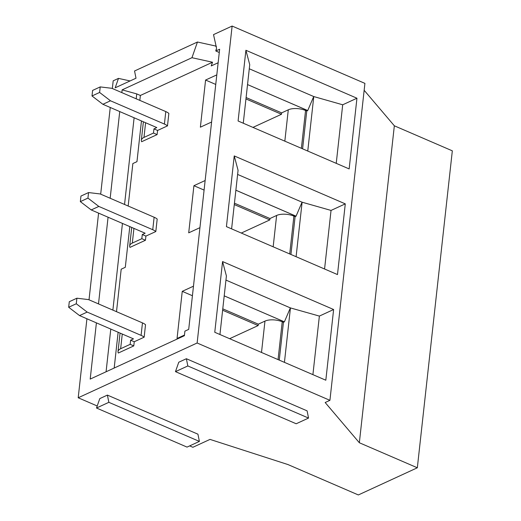 <?xml version="1.0" encoding="UTF-8"?>
<svg xmlns="http://www.w3.org/2000/svg" width="521" height="521" viewBox="0 0 521 521"><rect width="100%" height="100%" fill="white"/><g stroke="black" fill="none" stroke-linecap="round" stroke-linejoin="round"><path stroke-width="0.78" d="M133.786 345.905L118.326 353.023A12.354 5.308 6.3 0 1 118.02 351.538A12.354 5.308 6.3 0 1 120.644 348.725L130.159 344.342L133.786 345.905L134.242 341.75L144.154 337.185A12.354 5.308 -173.7 0 0 141.087 335.368L87.163 312.086L79.55 315.589L133.474 338.871L130.621 340.187L134.242 341.75M141.087 335.368L142.467 322.89A12.354 5.308 -173.7 0 1 145.528 324.707L144.154 337.185M218.143 62.748L211.239 65.926L212.529 62.24L140.37 95.467L139.83 100.377M141.458 120.95L136.964 161.653L132.855 163.542L128.166 206.029M129.794 226.596L125.3 267.299L121.191 269.194L116.502 311.675M118.13 332.248L114.184 368.041M193.473 286.179L182.252 291.343L177.049 338.487L184.467 335.068M205.137 180.526L193.916 185.697L188.713 232.835L199.934 227.664M216.801 74.874L205.58 80.045L200.377 127.183L211.598 122.018M164.415 124.063L165.795 111.585A12.354 5.308 -173.7 0 1 168.856 113.409L167.482 125.887A12.354 5.308 -173.7 0 0 164.415 124.063L110.491 100.787L102.878 104.291L92.002 95.962L92.614 90.413L100.221 86.909L99.609 92.458L110.491 100.787M157.114 134.607L141.653 141.725A12.354 5.308 6.3 0 1 141.347 140.24A12.354 5.308 6.3 0 1 143.972 137.427L153.487 133.044L157.114 134.607L157.57 130.452L167.482 125.887M152.751 229.715L154.131 217.237A12.354 5.308 -173.7 0 1 157.192 219.054L155.818 231.532A12.354 5.308 -173.7 0 0 152.751 229.715L98.827 206.433L91.214 209.937L80.338 201.614L80.95 196.065L88.557 192.562L87.945 198.104L98.827 206.433M145.45 240.259L129.989 247.377A12.354 5.308 6.3 0 1 129.683 245.892A12.354 5.308 6.3 0 1 132.308 243.079L141.823 238.696L145.45 240.259L145.906 236.098L155.818 231.532M249.279 68.785L313.779 96.561L307.761 151.057M336.234 163.347L342.701 104.786L313.779 96.561M342.701 104.786L356.95 98.222L245.899 50.27L238.09 120.983L349.148 168.921L356.95 98.222M243.268 123.216L249.735 64.656L245.899 50.27M154.131 217.237L100.208 193.955L88.557 192.562M302.59 148.824L306.765 110.999L307.716 110.563L313.688 96.6M307.716 110.563L247.534 84.578L307.722 110.53M306.765 110.999L305.56 110.478A12.354 5.308 6.3 0 0 288.289 109.814L281.633 112.881L246.101 97.544M215.746 84.435L205.58 80.045M97.206 405.976L78.202 397.77L197.133 343L232.125 26.05L364.915 83.38L329.923 400.33L325.163 402.518L359.347 442.746L417.334 467.78L358.344 494.95L287.983 464.569L210.009 439.398L192.881 447.285L189.657 445.891M197.133 343L329.923 400.33M345.286 203.867L234.235 155.922L226.427 226.628L337.484 274.574L345.286 203.867L331.037 210.432L324.57 268.999M333.622 309.52L222.571 261.568L214.763 332.281L325.82 380.219L333.622 309.52L319.373 316.084L290.36 307.898L225.951 280.09M232.125 26.05L213.519 34.62L216.28 46.936M219.276 52.491L215.831 50.999L215.968 49.742L216.521 49.488L216.326 46.486L215.948 46.662M136.209 98.814L136.749 93.904L122.129 89.866L121.829 92.608M119.732 111.566L110.165 198.254M108.068 217.218L98.502 303.906M96.405 322.864L90.198 379.086L184.401 335.706L184.903 331.135L188.706 329.383L219.634 49.248L215.831 50.999M134.112 117.779L124.545 204.466M122.448 223.424L112.881 310.112M110.784 329.077L106.076 371.779M364.153 90.276L394.338 125.795L452.326 150.836L417.334 467.78M112.347 88.511L113.194 80.82L118.482 78.391L130.081 80.944M118.482 78.391L115.187 87.802L136.007 78.215L134.548 70.986L197.452 42.019L215.831 46.063M122.129 89.866L191.962 57.707L212.529 62.24M191.962 57.707L197.452 42.019M136.749 93.904L140.37 95.467M234.235 155.922L238.071 170.308L231.604 228.862M219.94 334.515L226.407 275.954L222.571 261.568M224.212 295.85L284.394 321.835L290.36 307.898M237.615 174.437L302.115 202.207L296.097 256.71M331.037 210.432L302.115 202.207M235.876 190.198L296.058 216.182L302.024 202.252M290.926 254.476L295.101 216.645L296.058 216.182M296.052 216.208L235.87 190.224M295.101 216.645L293.896 216.124A12.354 5.308 6.3 0 0 276.625 215.46L269.969 218.527L234.437 203.19M204.082 190.087L193.916 185.697M269.969 218.527L269.813 219.914L234.287 204.577M281.633 112.881L281.477 114.268L245.951 98.925M281.477 114.268L252.959 127.398M78.202 397.77L86.922 318.774M89.019 299.809L98.586 213.122M100.683 194.164L110.25 107.476M107.398 395.094L99.791 398.604L96.496 408.015L108.856 402.323L107.398 395.094L197.934 434.182L199.393 441.411L108.856 402.323M186.375 358.728L178.762 362.232L175.466 371.642L187.827 365.95L186.375 358.728L307.09 410.848L308.543 418.07L187.827 365.95M359.347 442.746L394.338 125.795M269.813 219.914L241.295 233.05M319.373 316.084L312.906 374.645M222.773 308.842L258.305 324.179L258.149 325.566L222.623 310.229M258.149 325.566L229.631 338.696M192.418 295.733L182.252 291.343M258.305 324.179L264.961 321.112A12.354 5.308 6.3 0 1 282.232 321.776L278.058 359.601M224.206 295.876L284.394 321.835L283.437 322.297L282.232 321.776M308.543 418.07L296.182 423.762L175.466 371.642M199.393 441.411L187.032 447.103L96.496 408.015M283.437 322.297L279.263 360.122M284.433 362.356L290.451 307.859M92.002 95.962L99.609 92.458M165.795 111.585L111.872 88.309L100.221 86.909M102.878 104.291L156.801 127.573L153.949 128.889L157.57 130.452M153.487 133.044L153.949 128.889M79.55 315.589L68.674 307.26L69.286 301.718L76.893 298.207L76.281 303.756L87.163 312.086M68.674 307.26L76.281 303.756M142.467 322.89L88.544 299.608L76.893 298.207M130.159 344.342L130.621 340.187M80.338 201.614L87.945 198.104M91.214 209.937L145.138 233.219L142.285 234.535L145.906 236.098M141.823 238.696L142.285 234.535M305.56 110.478L301.385 148.303M293.896 216.124L289.722 253.955M276.625 215.46L273.167 246.804M288.289 109.814L284.831 141.158M264.961 321.112L261.503 352.457M143.972 137.427L145.6 122.735M120.644 348.725L122.272 334.033M132.308 243.079L133.936 228.38M141.347 140.24L143.386 121.777M118.02 351.538L120.058 333.075M129.683 245.892L131.722 227.43"/></g></svg>
